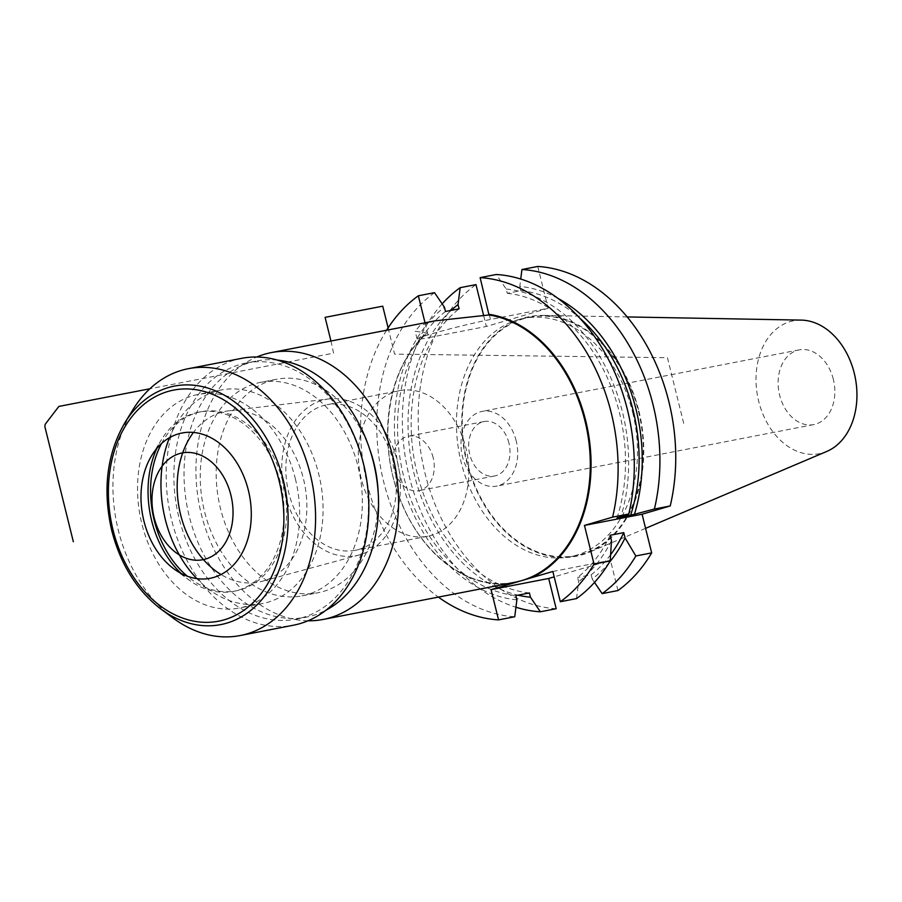 <?xml version="1.0" encoding="UTF-8"?>
<svg xmlns="http://www.w3.org/2000/svg" width="902" height="902" viewBox="0 0 902 902"><rect width="100%" height="100%" fill="white"/><g stroke="black" fill="none" stroke-linecap="round" stroke-linejoin="round"><path stroke-width="0.68" stroke-dasharray="4.51 3.38" d="M386.608 330.222A172.756 126.821 -101 0 0 438.383 597.101M425.034 322.781L428.709 337.641L486.336 326.468L548.112 308.292L490.485 319.477A43.77 2.063 166.1 0 0 443.671 330.527A43.77 2.063 166.1 0 0 417.107 339.073A43.77 2.063 166.1 0 0 428.709 337.641M552.847 571.473L610.474 560.289L554.178 576.852M434.967 320.853L419.858 325.656L415.168 331.214L427.21 333.131L427.435 332.511L427.21 333.131A135.92 99.784 -101 0 0 393.058 477.045A135.92 99.784 79 0 0 514.862 582.264C472.332 591.52 423.421 557.301 401.649 502.775C375.739 442.938 387.522 365.558 427.345 333.063M558.045 298.427A157.117 115.343 -101 0 0 519.811 286.419L520.736 279.034M519.811 286.419L520.86 290.658L507.274 293.297L506.225 289.057L496.303 274.49M537.75 266.451L548.112 308.292M451.18 310.367A157.117 115.343 -101 0 0 413.657 471.949A157.117 115.343 -101 0 0 518.064 595.173M442.16 303.861A172.756 126.821 -101 0 0 409.012 475.579A172.756 126.821 -101 0 0 515.944 607.238M594.508 582.399L592.231 579.05A157.117 115.343 -101 0 0 609.267 562.498M483.697 315.813L486.336 326.468M556.184 608.715A172.756 126.821 79 0 1 425.045 473.437A172.756 126.821 79 0 1 475.974 284.615M617.96 590.551L610.474 560.289M632.663 412.372A121.432 89.14 79 0 1 570.098 556.782A121.432 89.14 79 0 1 461.272 462.782A121.432 89.14 -101 0 1 523.848 318.372A121.432 89.14 -101 0 1 632.663 412.372M529.643 317.245A121.432 89.14 -101 0 1 638.458 411.256A121.432 89.14 79 0 1 575.893 555.655A121.432 89.14 79 0 1 467.078 461.655A121.432 89.14 -101 0 1 529.643 317.245L523.848 318.372M638.92 411.12A122.074 89.614 79 0 1 589.322 552.227A122.074 89.614 79 0 1 466.616 461.79A122.074 89.614 -101 0 1 543.387 315.407A122.074 89.614 -101 0 1 638.92 411.12M801.269 320.109A67.706 49.711 -101 0 0 758.695 401.3A67.706 49.711 79 0 0 826.751 451.451M833.335 379.347A38.064 27.939 -101 0 0 799.228 349.875A38.064 27.939 -101 0 0 779.621 395.144A38.064 27.939 -101 0 0 813.728 424.605A38.064 27.939 -101 0 0 833.335 379.347M516.203 440.864A38.064 27.939 -101 0 0 482.096 411.391A38.064 27.939 -101 0 0 462.478 456.66A38.064 27.939 -101 0 0 496.585 486.122A38.064 27.939 -101 0 0 516.203 440.864M508.908 443.006A27.725 20.351 -101 0 0 484.058 421.538A27.725 20.351 -101 0 0 469.773 454.518A27.725 20.351 -101 0 0 494.623 475.974A27.725 20.351 -101 0 0 508.908 443.006M433.163 457.697A27.725 20.351 -101 0 0 408.313 436.23A27.725 20.351 -101 0 0 394.027 469.209A27.725 20.351 79 0 0 418.878 490.677A27.725 20.351 79 0 0 433.163 457.697M399.473 390.667A74.144 54.424 -101 0 1 465.917 448.068A74.144 54.424 79 0 1 427.706 536.239A74.144 54.424 79 0 1 361.274 478.838A74.144 54.424 -101 0 1 399.473 390.667L326.986 404.727A74.144 54.424 -101 0 0 288.787 492.898A74.144 54.424 79 0 0 355.219 550.299A74.144 54.424 79 0 0 393.43 462.128A74.144 54.424 -101 0 0 326.986 404.727M329.061 398.898A79.579 58.416 79 0 0 284.942 494.025A79.579 58.416 -101 0 0 359.334 554.922A79.579 58.416 -101 0 0 397.263 461.001A79.579 58.416 79 0 0 329.061 398.898L228.849 410.805A86.987 63.862 -101 0 0 193.445 432.43M228.849 410.805A86.987 63.862 -101 0 1 303.41 478.68A86.987 63.862 79 0 1 261.941 581.35A86.987 63.862 79 0 1 221.013 574.529M169.475 437.695A108.736 79.827 -101 0 1 221.306 389.98A108.736 79.827 -101 0 1 318.756 474.159A108.736 79.827 79 0 1 262.719 603.483A108.736 79.827 79 0 1 196.805 578.61M295.337 478.703A108.736 79.827 79 0 1 239.312 608.027A108.736 79.827 79 0 1 141.862 523.848A108.736 79.827 -101 0 1 197.899 394.524A108.736 79.827 -101 0 1 295.337 478.703M161.526 443.513A91.26 66.996 -101 0 1 201.225 411.684A91.26 66.996 -101 0 1 283.002 482.333A91.26 66.996 79 0 1 235.974 590.866A91.26 66.996 79 0 1 187.266 576.186M181.054 573.39A91.26 66.996 -101 0 0 188.597 579.727A91.26 66.996 -101 0 0 233.438 591.362A91.26 66.996 -101 0 0 280.466 482.829A91.26 66.996 79 0 0 198.688 412.18A91.26 66.996 79 0 0 161.435 439.736A91.26 66.996 79 0 0 156.813 448.429M173.342 618.231A135.92 99.784 79 0 1 118.331 530.331A135.92 99.784 -101 0 1 132.898 409.722M241.646 358.342A135.92 99.784 -101 0 0 171.605 519.992A135.92 99.784 79 0 0 293.409 625.221M246.302 362.976A130.486 95.792 -101 0 1 363.247 464A130.486 95.792 79 0 1 296.003 619.178A130.486 95.792 79 0 1 179.07 518.165A130.486 95.792 -101 0 1 246.302 362.976L256.45 361.014A130.486 95.792 -101 0 0 189.217 516.192A130.486 95.792 79 0 0 306.15 617.216A130.486 95.792 79 0 0 325.983 610.192M277.466 360.112A130.486 95.792 -101 0 0 256.45 361.014M260.599 382.358A108.736 79.827 -101 0 1 358.038 466.548A108.736 79.827 79 0 1 302.012 595.861A108.736 79.827 79 0 1 204.562 511.682A108.736 79.827 -101 0 1 260.599 382.358L276.542 379.268A108.736 79.827 -101 0 0 220.505 508.593A108.736 79.827 79 0 0 317.955 592.772A108.736 79.827 79 0 0 378.186 492.729M369.809 449.534A108.736 79.827 -101 0 0 276.542 379.268M307.977 620.79A135.92 99.784 79 0 1 201.326 514.23A135.92 99.784 -101 0 1 256.811 357.012M434.527 292.654A172.756 126.821 -101 0 0 383.598 481.476A172.756 126.821 -101 0 0 514.738 616.754M516.869 599.853A157.117 115.343 79 0 1 400.657 477.068A157.117 115.343 79 0 1 444.449 307.221M506.225 289.057A157.117 115.343 79 0 1 620.858 516.925M576.513 598.59L578.644 581.677L577.584 577.438A152.912 112.254 -101 0 0 610.169 535.258M611.488 540.614A157.117 115.343 79 0 1 578.644 581.677M445.498 311.472A152.912 112.254 -101 0 0 403.622 476.188A152.912 112.254 -101 0 0 515.809 595.602M616.957 518.075A152.912 112.254 -101 0 0 507.274 293.297M529.406 592.964A152.912 112.254 79 0 1 417.22 473.55A152.912 112.254 79 0 1 459.084 308.834M520.86 290.658A152.912 112.254 79 0 1 579.76 318.113M610.643 554.662A152.912 112.254 79 0 1 591.182 574.799L577.584 577.438M592.231 579.05L591.182 574.799M683.693 423.354L667.446 357.699L394.591 354.114L388.108 327.9M330.955 341.024L333.582 353.144L149.867 388.773M506.45 583.898A136.473 100.178 79 0 1 396.113 488.072A136.473 100.178 79 0 1 427.435 332.511M489.211 314.336L490.485 319.477M124.859 422.779A121.477 89.174 -101 0 0 111.848 530.568A121.477 89.174 79 0 0 161.007 609.121M417.107 339.073L415.168 331.214M575.893 555.655L570.098 556.782M645.584 528.346L589.322 552.227M627.194 316.94L543.387 315.407M799.228 349.875L482.096 411.391M813.728 424.605L496.585 486.122M484.058 421.538L408.313 436.23M494.623 475.974L418.878 490.677M427.706 536.239L355.219 550.299M359.334 554.922L261.941 581.35M262.719 603.483L239.312 608.027M221.306 389.98L197.899 394.524M235.974 590.866L233.438 591.362M201.225 411.684L198.688 412.18M151.84 455.341L161.435 439.736M296.003 619.178L306.15 617.216M302.012 595.861L317.955 592.772M173.849 568.846L188.597 579.727"/><path stroke-width="1.35" d="M438.383 597.101A172.756 126.821 -101 0 0 498.558 619.888L491.071 589.637L521.593 580.629L552.847 571.473L560.334 601.724A172.756 126.821 -101 0 0 594.035 564.077L584.462 525.415L612.605 517.139A172.756 126.821 -101 0 0 480.123 277.624L488.985 314.967L434.967 320.853L271.367 352.581A135.92 99.784 -101 0 0 256.811 357.012M483.697 315.813L475.974 284.615L460.167 287.682L458.036 304.583L459.084 308.834L445.498 311.472L444.449 307.221L434.527 292.654L418.348 295.788A172.756 126.821 -101 0 0 386.608 330.222M418.348 295.788L425.034 322.781M515.944 607.238A172.756 126.821 -101 0 0 540.366 611.782L556.184 608.715L548.698 578.464L554.178 576.852M548.698 578.464L491.071 589.637M520.736 279.034L521.942 269.518L537.75 266.451A172.756 126.821 79 0 1 670.231 505.954L642.089 514.23L584.462 525.415M558.045 298.427A157.117 115.343 -101 0 1 634.444 514.298L616.957 518.075L628.784 513.993A172.756 126.821 -101 0 0 496.303 274.49L480.123 277.624M458.036 304.583A157.117 115.343 -101 0 0 451.18 310.367M518.064 595.173A157.117 115.343 -101 0 0 530.455 597.214L540.366 611.782M460.167 287.682A172.756 126.821 -101 0 0 442.16 303.861M634.444 514.298L654.412 509.021A172.756 126.821 -101 0 0 521.942 269.518M609.267 562.498A157.117 115.343 -101 0 0 625.086 537.975L623.756 532.62A152.912 112.254 79 0 1 610.643 554.662M642.089 514.23L651.661 552.892A172.756 126.821 79 0 1 617.96 590.551L602.141 593.617L594.508 582.399M602.141 593.617A172.756 126.821 -101 0 0 635.842 555.97L625.086 537.975M530.455 597.214L529.406 592.964L515.809 595.602L516.869 599.853L514.738 616.754L498.558 619.888M645.584 528.346L826.751 451.451A67.706 49.711 79 0 0 854.262 373.191A67.706 49.711 -101 0 0 801.269 320.109L627.194 316.94M221.013 574.529A86.987 63.862 79 0 1 180.625 514.794A86.987 63.862 -101 0 1 193.445 432.43M196.805 578.61A108.736 79.827 79 0 1 165.269 519.304A108.736 79.827 -101 0 1 169.475 437.695M187.266 576.186A91.26 66.996 79 0 1 154.197 520.217A91.26 66.996 -101 0 1 161.526 443.513M156.813 448.429A91.26 66.996 79 0 0 151.66 520.713A91.26 66.996 -101 0 0 181.054 573.39M248.354 490.271A73.998 54.323 -101 0 0 204.664 434.967A73.998 54.323 -101 0 0 151.84 455.341A73.998 54.323 -101 0 0 143.914 520.995A73.998 54.323 -101 0 0 173.849 568.846A73.998 54.323 -101 0 0 233.381 565.159A73.998 54.323 -101 0 0 248.354 490.271M124.859 422.779L132.898 409.722A135.92 99.784 -101 0 1 188.371 368.681A135.92 99.784 -101 0 1 310.187 473.9A135.92 99.784 79 0 1 240.146 635.549A135.92 99.784 79 0 1 173.342 618.231L161.007 609.121A121.477 89.174 79 0 0 258.727 603.077A121.477 89.174 79 0 0 283.307 480.135A121.477 89.174 -101 0 0 211.587 389.326A121.477 89.174 -101 0 0 124.859 422.779C106.831 453.954 102.456 489.876 111.735 530.545C120.564 564.517 136.991 590.709 161.007 609.121M240.146 635.549L293.409 625.221A135.92 99.784 79 0 0 363.45 463.572A135.92 99.784 -101 0 0 241.646 358.342L188.371 368.681M325.983 610.192A130.486 95.792 79 0 0 373.394 462.027A130.486 95.792 -101 0 0 277.466 360.112M369.809 449.534A108.736 79.827 -101 0 1 373.992 463.448A108.736 79.827 79 0 1 378.186 492.729M271.367 352.581A135.92 99.784 -101 0 1 393.171 457.81A135.92 99.784 79 0 1 323.13 619.46A135.92 99.784 79 0 1 307.977 620.79M628.784 513.993L612.605 517.139M670.231 505.954L654.412 509.021M594.035 564.077L610.214 560.943A172.756 126.821 -101 0 1 576.513 598.59L560.334 601.724M610.214 560.943L611.488 540.614L610.169 535.258L623.756 532.62M579.76 318.113A152.912 112.254 79 0 1 630.554 515.437M651.661 552.892L635.842 555.97M388.108 327.9L382.73 306.173L325.103 317.357L330.955 341.024M149.867 388.773L58.855 406.43L45.641 423.681A4.352 2.943 73.6 0 0 45.1 427.604L73.344 541.741M230.878 495.051A54.368 39.913 -101 0 0 179.453 453.616A54.368 39.913 -101 0 0 154.141 517.624A54.368 39.913 -101 0 0 205.555 559.06A54.368 39.913 -101 0 0 230.878 495.051M513.373 583.087A136.473 100.178 79 0 1 506.45 583.898M489.211 314.336A136.473 100.178 79 0 1 588.848 436.286A136.473 100.178 79 0 1 530.545 578.035M488.985 314.967A135.92 99.784 -101 0 1 584.902 420.614A135.92 99.784 79 0 1 521.593 580.629A135.92 99.784 79 0 1 514.862 582.264L323.13 619.46M279.203 481.206A117.711 86.412 -101 0 0 167.885 391.502A117.711 86.412 -101 0 0 113.054 530.06A117.711 86.412 79 0 0 224.373 619.775A117.711 86.412 79 0 0 279.203 481.206"/></g></svg>

